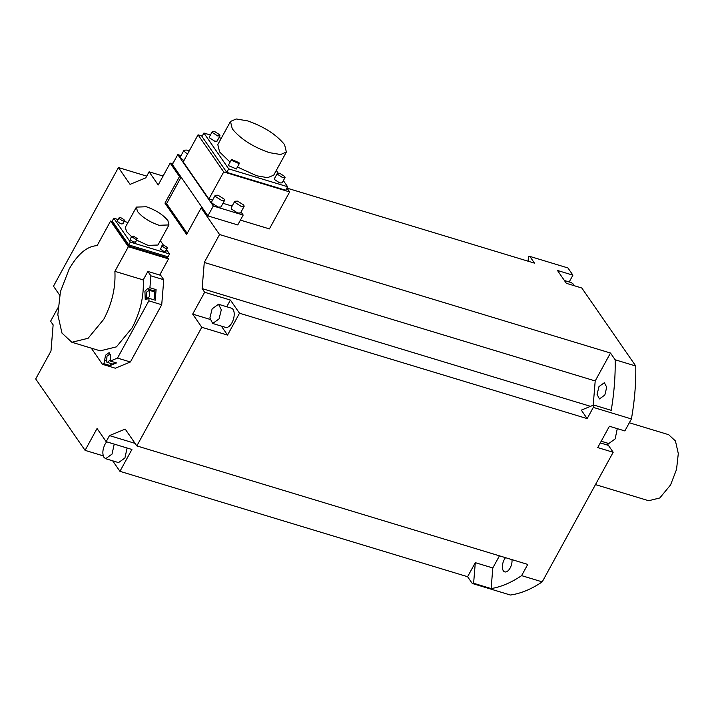 <?xml version="1.0" encoding="UTF-8"?>
<svg xmlns="http://www.w3.org/2000/svg" width="714" height="714" viewBox="0 0 714 714"><rect width="100%" height="100%" fill="white"/><g stroke="black" fill="none" stroke-linecap="round" stroke-linejoin="round"><path stroke-width="1.07" d="M59.637 295.105L53.479 286.189L118.426 167.558L130.046 184.364L145.79 177.866L149.101 171.806L158.205 184.971L170.173 163.113L179.482 176.572L164.952 203.115L186.613 234.442L201.152 207.908L219.555 234.531L204.275 262.449L202.133 288.608L204.65 292.258L192.682 314.115L201.785 327.28L136.829 445.911L125.209 429.105L109.474 435.602L106.154 441.663L97.05 428.507L85.082 450.364L35.7 378.947L50.989 351.029L53.131 324.861L50.605 321.22L57.914 307.859M167.549 257.477L168.531 258.896L159.704 275.033L147.852 271.436L150.886 275.827L149.913 287.751L156.089 289.625L155.224 300.21L149.047 298.336L148.842 300.835L117.498 358.089L110.322 361.052L116.498 362.926L110.135 365.55L103.958 363.676L102.45 364.301L115.32 368.21L130.376 361.989L161.721 304.735L163.765 279.727L160.061 274.372M149.101 171.806L163.087 176.046M136.829 445.911L527.753 564.417L521.613 575.627L542.221 581.874L613.174 452.265L597.725 447.589L609.408 426.249L624.857 430.935L631.417 418.948A169.352 86.965 -73.1 0 0 635.755 366.023L581.803 288.001L566.345 283.315L557.464 270.472L572.914 275.158L567.933 267.946L529.815 256.388L534.483 263.136L287.01 188.121M118.426 167.558L146.736 176.135M117.498 358.089L130.376 361.989M286.921 187.996L289.643 191.932L269.401 228.899L240.413 220.108M241.055 211.987L243.179 215.057L237.762 224.946L207.89 215.887L202.696 208.372L201.152 207.908M219.555 234.531L610.479 353.028L615.147 359.776A169.352 86.965 106.9 0 1 611.22 410.327L593.709 405.017A169.352 86.965 106.9 0 1 593.307 407.391L587.167 418.609L239.502 313.223L227.534 335.089L201.785 327.28M635.755 366.023L615.147 359.776M172.708 163.881L170.173 163.113M179.482 176.572L181.026 177.036L172.36 164.506L177.777 154.617L181.044 155.607M475.301 562.659L492.812 567.96L491.125 588.577L473.614 583.267L475.301 562.659L467.599 576.716L119.943 471.329L131.912 449.472L106.154 441.663M499.452 555.831L492.812 567.96M109.474 435.602L135.071 443.367M102.45 364.31L91.276 348.146M164.952 203.115L166.603 203.615L187.193 233.398M181.097 177.134L166.603 203.615M202.133 288.608L590.514 406.337M204.275 262.449L595.199 380.946L593.209 405.231M150.886 275.827L163.765 279.727M221.313 326.084L227.534 335.089M192.682 314.115L210.014 319.372M631.417 418.948L593.307 407.391M239.502 313.223L230.408 300.058L226.74 306.752M230.408 300.058L204.65 292.258M103.28 455.88L85.082 450.364M473.614 583.267A169.352 86.965 106.9 0 1 472.266 583.463L510.376 595.021A169.352 86.965 106.9 0 0 542.221 581.874M472.266 583.463L467.599 576.716M119.943 471.329L112.669 460.825M593.709 405.017L581.312 410.139L587.167 418.609M148.842 300.835L161.721 304.735M610.479 353.028L595.199 380.946M528.092 261.199L528.476 256.585L529.815 256.388M149.913 287.751L147.307 288.831L144.924 291.312L145.237 299.541L149.047 298.336M168.531 258.896L128.359 246.723L114.883 271.338C115.739 287.546 112.027 303.539 103.753 319.31L88.099 338.275L71.873 342.265L100.201 350.851L116.427 346.861L132.081 327.896C140.355 312.125 144.058 296.132 143.211 279.924L147.852 271.436M110.322 361.052L110.679 356.723L109.126 352.636L105.538 355.224L103.958 363.676M572.914 275.158L569.192 281.968M607.391 443.117A12.861 6.604 -73.1 0 0 608.408 445.375L613.174 452.265M110.304 363.48L110.135 365.55M104.262 359.927L106.029 360.463M114.972 362.462L112.393 364.113L106.52 361.998L107.002 356.161L109.786 354.153L110.616 354.885M289.643 191.932L223.714 171.94L208.89 199.028L212.558 200.143M222.991 203.303L232.13 206.069M208.89 199.028L183.221 161.908L198.046 134.821L202.232 136.088M604.829 395.047L599.448 398.921L597.082 394.423L598.975 386.586L604.356 382.713L606.721 387.211L604.829 395.047M207.89 215.887L213.308 206.007L177.777 154.617M243.179 215.057L213.308 206.007M181.026 177.036L202.696 208.372M127.101 448.017L124.914 458.004L118.533 462.601L105.663 458.691L104.012 457.415C102.173 453.881 102.539 449.436 105.101 444.081L106.636 441.814M511.983 559.633A8.47 4.346 106.9 0 1 510.135 568.014A8.47 4.346 106.9 0 1 504.753 571.887A8.47 4.346 106.9 0 1 504.28 559.553A8.47 4.346 106.9 0 1 505.539 557.679M491.125 588.577A169.352 86.965 -73.1 0 0 521.613 575.627M71.873 342.265L61.984 333.108L57.834 314.82L60.413 291.705L69.097 269.178C77.772 253.997 87.117 246.151 97.113 245.652L110.599 221.028L112.107 221.483M114.883 271.338L143.211 279.924M218.511 304.262L231.39 308.162A10.032 5.15 106.9 0 1 231.943 322.782A10.032 5.15 106.9 0 1 225.562 327.369L212.692 323.469L209.88 317.98L212.138 308.85L218.511 304.262L221.313 309.751L219.064 318.881L212.692 323.469M156.089 289.625L152.582 291.276M149.172 290.25L149.422 296.64L146.629 298.648L146.388 292.258L149.172 290.25L154.322 291.812L154.572 298.202L153.448 299.666M171.815 163.604L173.35 162.703M110.429 359.686L107.243 362.551M244.126 206.364L240.538 212.924L237.7 213.031L231.488 209.032L231.184 207.801L234.772 201.25L237.61 201.143L243.831 205.132L244.126 206.364L241.296 206.471L235.076 202.481L234.772 201.25M183.917 160.632L180.713 157.99L180.419 156.75L184.007 150.199L186.845 150.092L189.165 151.056M224.553 200.438L220.965 206.989L218.136 207.096L211.915 203.106L211.612 201.875L215.209 195.315L218.038 195.208L224.258 199.197L224.553 200.438L221.724 200.536L215.503 196.546L215.209 195.315M223.714 171.94L198.046 134.821M283.369 180.606L287.608 186.738L285.698 190.227L226.775 172.369L201.991 136.526L203.901 133.036L210.425 135.008M573.842 285.591L573.074 283.922L571.423 282.646L564.417 280.522M114.222 444.108L112.036 454.104L105.663 458.691M167.924 256.781L167.371 257.799L128.225 245.937L111.759 222.125L112.312 221.117M110.599 221.028L128.359 246.723M601.197 441.234L608.765 443.528L615.138 438.94L617.289 428.641M187.505 154.081L184.301 151.43L184.007 150.199M226.775 172.369L228.685 168.879L203.901 133.036M287.608 186.738L228.685 168.879M276.318 170.414L278.103 173.002M219.011 137.615L221.251 138.293M166.728 249.909L169.548 253.997L130.305 242.1L113.794 218.225L112.259 221.037L128.77 244.911L128.225 245.937M282.146 182.838L279.799 182.945L274.676 179.66L274.426 178.643L277.335 173.341L279.674 173.252L284.788 176.536L285.038 177.554L282.699 177.643L277.585 174.35L277.335 173.341M236.361 168.959L228.891 165.782L228.641 164.764L231.55 159.454L239.003 162.658L239.252 163.676L231.791 160.471L231.55 159.463M217.101 141.104L214.744 141.211L209.63 137.927L209.38 136.91L212.29 131.608L214.619 131.519L219.742 134.803L219.992 135.821L217.654 135.91L212.531 132.617L212.29 131.608M286.368 152.046L280.602 154.519L269.428 152.662C252.89 146.905 240.493 138.953 232.264 128.815L230.479 121.451L236.254 118.979L247.419 120.836C263.966 126.592 276.354 134.544 284.591 144.683L286.368 152.046L273.703 175.189L267.607 177.67L256.763 175.805L237.423 167.014M230.095 162.114L219.591 151.957L217.806 144.585L230.479 121.451M130.305 242.1L128.77 244.911L168.013 256.808L169.548 253.997M113.794 218.225L118.14 219.546M124.272 221.402L127.949 222.518M160.338 240.68L163.497 245.25M595.476 484.601L648.642 500.719L659.798 497.97L670.562 484.94L676.533 469.455L678.3 453.56L675.453 440.984L668.652 434.692L629.329 422.768M165.728 250.676C165.416 252.176 163.693 251.658 160.579 249.115L162.06 245.366L162.23 246.098C162.551 244.599 164.274 245.116 167.388 247.66L165.916 251.382M135.669 242.216L137.142 238.485L135.651 239.27L131.992 236.923L131.813 236.2L130.171 239.199M135.49 241.511L134 242.296L130.341 239.949L130.162 239.217M122.951 223.821L124.415 220.09C124.102 221.59 122.38 221.072 119.265 218.529L119.095 217.806L117.453 220.804L117.614 221.545C120.728 224.089 122.442 224.607 122.763 223.107M168.959 224.937L159.088 225.294C149.449 221.938 142.229 217.306 137.427 211.398L136.392 207.105L146.263 206.748C155.902 210.103 163.122 214.735 167.915 220.644L168.959 224.937L157.955 245.027L148.084 245.384L136.758 240.225M131.563 236.655L126.432 231.488L125.387 227.195L136.383 207.105M119.265 218.529C119.586 217.029 121.309 217.547 124.415 220.09M167.388 247.66C167.067 249.159 165.345 248.633 162.23 246.098M131.992 236.923L133.482 236.138L137.142 238.485M600.278 442.912L608.408 445.375M153.483 290.705L147.307 288.831M110.5 354.367L109.786 354.153M147.584 298.943L146.629 298.648M217.083 141.131L219.992 135.821M282.128 182.864L285.038 177.554M236.343 168.986L239.252 163.676"/></g></svg>
